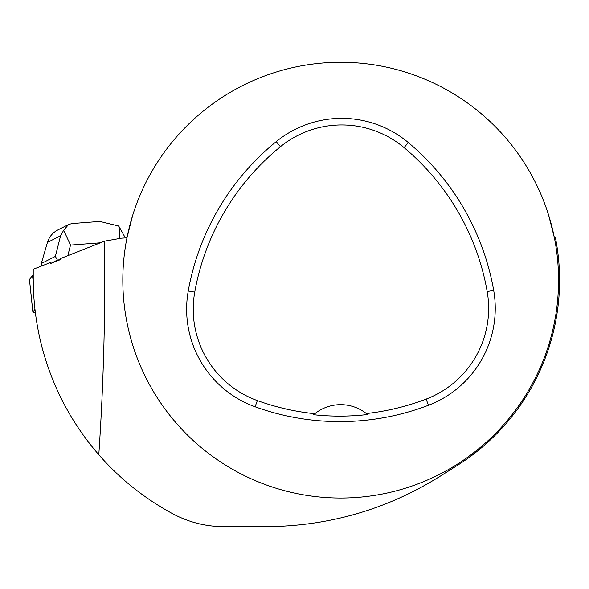 <?xml version="1.0" encoding="UTF-8"?>
<svg xmlns="http://www.w3.org/2000/svg" width="589" height="589" viewBox="0 0 589 589"><rect width="100%" height="100%" fill="white"/><g stroke="black" fill="none" stroke-linecap="round" stroke-linejoin="round"><path stroke-width="0.88" d="M29.479 279.65A5.492 0.574 -6 0 1 29.45 279.598A5.492 0.574 -6 0 1 29.465 279.547L32.52 275.313A5.492 0.574 -6 0 1 32.999 275.078L33.227 277.235M34.965 309.262L32.896 312.126A5.492 0.574 174 0 0 32.874 312.185A5.492 0.574 174 0 0 35.333 312.398M43.085 351.272L40.214 339.956C35.576 319.724 33.249 299.234 33.227 278.479L33.227 269.283L50.382 262.547L50.661 263.482L60.645 259.558L57.391 260.08L55.366 256.421L60.586 235.791L47.444 242.425C49.174 236.852 52.635 232.707 57.818 229.968M60.645 259.558L60.461 258.578L104.562 241.151L121.621 238.155L126.974 237.838L132.635 215.515M40.214 339.956C50.352 383.005 69.877 421.268 98.797 454.73C103.546 384.514 105.468 313.319 104.562 241.151M555.618 238.678L555.471 237.912L554.404 237.838A217.864 217.864 0 0 1 361.955 496.998A217.864 217.864 0 0 1 122.821 280.173A217.864 217.864 0 0 1 554.404 237.838L548.734 215.515M555.471 237.912A218.902 218.902 0 0 1 457.241 465.472L439.674 476.523C386.62 509.573 328.618 526.301 265.676 526.691L224.181 526.691C205.848 526.64 188.554 522.259 172.312 513.549C144.18 498.228 119.677 478.621 98.797 454.73M188.244 290.981A248.992 248.992 0 0 1 276.248 141.603A103.745 103.745 0 0 1 408.324 142.553A248.992 248.992 0 0 1 493.692 290.406A103.745 103.745 0 0 1 428.475 405.269A248.992 248.992 0 0 1 255.111 406.793A103.745 103.745 0 0 1 188.244 290.981L194.745 292.137A242.388 242.388 0 0 1 280.416 146.72A97.141 97.141 0 0 1 404.083 147.618A242.388 242.388 0 0 1 487.184 291.548A97.141 97.141 0 0 1 426.127 399.099A242.388 242.388 0 0 1 366.343 413.552L367.551 414.538A243.507 243.507 0 0 1 313.598 414.73A41.495 41.495 0 0 1 314.806 413.728L313.598 414.73M366.343 413.552A41.495 41.495 0 0 0 314.806 413.728A242.388 242.388 0 0 1 257.356 400.586A97.141 97.141 0 0 1 194.745 292.137M119.471 227.325L118.683 226.021L99.813 221.435M119.574 238.552L119.817 232.338L118.683 226.021M55.366 256.421L41.296 263.526L41.554 266.014M50.661 263.482L57.391 260.08M72.3 223.533L68.699 224.424L63.678 230.225L70.503 245.09L67.816 255.692M63.678 230.225L60.586 235.791M41.296 263.526L47.444 242.425M32.896 312.126L29.465 279.547L32.52 275.313L33.256 282.3M280.416 146.72L276.248 141.603M404.083 147.618L408.324 142.553M487.184 291.548L493.692 290.406M426.127 399.099L428.475 405.269M257.356 400.586L255.111 406.793M100.653 242.786L70.503 245.09M32.874 312.185L29.45 279.598M125.369 237.941L119.479 227.332M71.968 223.562L100.454 221.383M57.877 229.938L68.722 224.461"/></g></svg>
